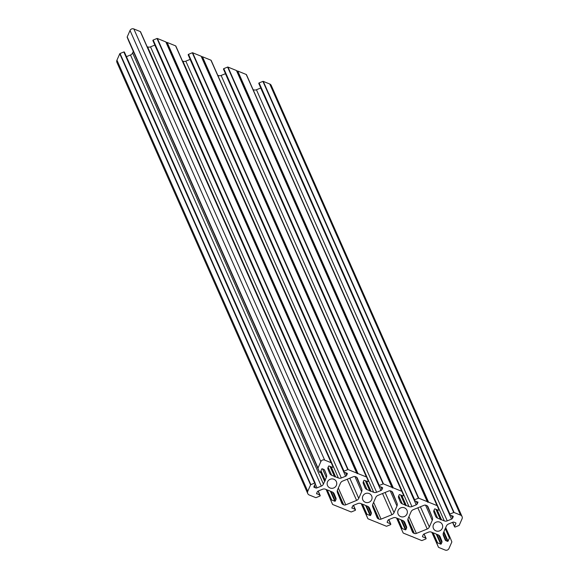 <?xml version="1.0" encoding="UTF-8"?>
<svg xmlns="http://www.w3.org/2000/svg" width="579" height="579" viewBox="0 0 579 579"><rect width="100%" height="100%" fill="white"/><g stroke="black" fill="none" stroke-linecap="round" stroke-linejoin="round"><path stroke-width="0.87" d="M403.129 532.868A0.485 0.47 156.1 0 0 403.136 532.883L396.55 518.01L401.638 529.177A0.485 0.47 -23.9 0 1 402.275 528.562L405.401 529.828L400.965 519.797M438.441 547.184L431.854 532.311L438.433 547.169A0.485 0.47 156.1 0 0 438.687 547.423L445.164 550.05A2.902 2.815 156.1 0 0 448.971 548.501L451.794 542.096A0.485 0.47 -23.9 0 0 451.801 541.734L450.31 538.043A0.485 0.47 156.1 0 0 449.42 538.05L448.059 541.141L443.89 531.717M438.433 547.169L436.942 543.478A0.485 0.47 -23.9 0 1 437.579 542.863L440.706 544.13L436.262 534.099M398.142 510.425A4.835 4.69 -23.9 0 1 406.979 510.258A4.835 4.69 -23.9 0 1 402.543 516.931A4.835 4.69 -23.9 0 1 398.142 510.425M223.784 69.502A0.485 0.47 -23.9 0 1 223.798 68.633L227.605 67.084L418.414 498.208A0.485 0.47 -23.9 0 1 418.783 498.208L227.974 67.084A0.485 0.47 156.1 0 0 227.605 67.084M418.414 498.208L414.615 499.757A0.485 0.47 156.1 0 0 414.593 500.625L417.922 502.384A0.384 0.376 156.1 0 0 417.72 501.892M454.088 512.509L263.279 81.386A0.485 0.47 156.1 0 0 262.909 81.386L453.719 512.509A0.485 0.47 -23.9 0 1 454.088 512.509L460.566 515.129A2.902 2.815 -23.9 0 1 462.056 518.82L459.234 525.233A0.485 0.47 156.1 0 1 458.966 525.486L455.166 527.035A0.485 0.47 -23.9 0 1 454.551 526.42L455.912 523.329L455.687 522.83M262.909 81.386L259.103 82.927A0.485 0.47 156.1 0 0 259.088 83.803M453.719 512.509L449.919 514.058A0.485 0.47 156.1 0 0 449.897 514.926L453.024 516.193A0.384 0.376 156.1 0 1 453.227 516.685L452.597 518.104L451.475 515.563M442.276 528.301A4.835 4.69 156.1 0 0 437.876 521.795A4.835 4.69 156.1 0 0 433.439 528.468A4.835 4.69 156.1 0 0 442.276 528.301M326.115 489.479L332.527 504.287A0.485 0.47 -23.9 0 1 332.52 504.273A0.485 0.47 -23.9 0 0 332.773 504.526L341.241 507.949A0.485 0.47 -23.9 0 0 341.516 507.978L342.355 508.319A0.485 0.47 -23.9 0 0 342.565 508.492L351.026 511.916A0.485 0.47 -23.9 0 0 351.395 511.916L355.202 510.367A0.485 0.47 156.1 0 0 355.216 509.498L351.88 507.761A0.384 0.376 156.1 0 0 352.09 508.232M120.034 53.514L310.843 484.637A0.485 0.47 156.1 0 0 310.576 484.898L119.766 53.767A0.485 0.47 -23.9 0 1 120.034 53.514L123.834 51.965A0.485 0.47 -23.9 0 1 124.463 52.551M310.843 484.637L314.643 483.089A0.485 0.47 -23.9 0 1 315.266 483.704L313.898 486.794A0.384 0.376 -23.9 0 0 314.1 487.286L315.533 487.873L314.477 485.484M119.766 53.767L116.944 60.18A2.902 2.815 156.1 0 0 116.936 62.423L307.746 493.547A2.902 2.815 -23.9 0 0 309.244 494.994L315.721 497.614A0.485 0.47 -23.9 0 0 316.091 497.614L319.897 496.073A0.485 0.47 156.1 0 0 319.912 495.197L316.575 493.46M362.838 496.123A4.835 4.69 156.1 0 0 367.238 502.63A4.835 4.69 156.1 0 0 371.675 495.957A4.835 4.69 156.1 0 0 362.838 496.123M175.864 46.117L366.681 477.241A0.485 0.47 156.1 0 0 366.427 477.002L175.618 45.871A0.485 0.47 -23.9 0 1 175.871 46.132L366.673 477.226A0.485 0.47 156.1 0 0 366.681 477.241L368.179 480.946A0.485 0.47 -23.9 0 1 367.535 481.562L364.408 480.302A0.384 0.376 -23.9 0 0 363.901 480.505L363.279 481.923A1.932 1.875 -23.9 0 0 363.25 483.371L364.936 487.54A3.872 3.756 -23.9 0 0 366.985 489.573L369.735 490.688L365.298 480.657M127.199 37.266L318.009 468.389A0.485 0.47 -23.9 0 1 318.016 468.027L127.206 36.904A0.485 0.47 156.1 0 0 127.199 37.266L128.69 40.957A0.485 0.47 156.1 0 0 128.704 40.986M318.009 468.389L319.499 472.08A0.485 0.47 156.1 0 0 320.39 472.08L321.758 468.99A0.384 0.376 156.1 0 1 322.264 468.78L323.697 469.366A1.932 1.875 156.1 0 1 324.718 470.38L326.404 474.548L324.276 469.728M331.123 462.701L140.313 31.577L133.836 28.95L324.645 460.073L331.123 462.701A0.485 0.47 156.1 0 1 331.376 462.939A0.485 0.47 156.1 0 0 331.376 462.939L332.874 466.645A0.485 0.47 -23.9 0 1 332.23 467.267L329.111 466.001A0.384 0.376 -23.9 0 0 328.597 466.204L327.975 467.622A1.932 1.875 -23.9 0 0 327.946 469.07L329.632 473.238A3.872 3.756 -23.9 0 0 331.68 475.272L334.43 476.387L329.994 466.356M336.363 485.397A4.835 4.69 -23.9 0 1 327.526 485.571A4.835 4.69 -23.9 0 1 331.962 478.898A4.835 4.69 -23.9 0 1 336.363 485.397M127.206 36.904L130.029 30.499A2.902 2.815 -23.9 0 1 133.836 28.95M140.313 31.577A0.485 0.47 -23.9 0 1 140.567 31.831L331.369 462.925M147.146 46.689L147.573 46.863A3.872 3.756 156.1 0 0 150.518 46.848L154.81 45.104A1.932 1.875 156.1 0 0 154.882 45.075M153.174 40.899A0.485 0.47 -23.9 0 1 153.196 40.031L156.996 38.482A0.485 0.47 -23.9 0 1 157.365 38.482L165.826 41.912A0.485 0.47 -23.9 0 1 166.043 42.079L357.149 473.651L357.684 473.55L166.875 42.419L166.339 42.528M166.875 42.419A0.485 0.47 -23.9 0 1 167.15 42.448L357.967 473.571L366.427 477.002M175.618 45.871L167.15 42.448M182.45 60.99L182.877 61.164A3.872 3.756 156.1 0 0 185.823 61.15L190.115 59.405A1.932 1.875 156.1 0 0 190.187 59.376M188.479 55.2A0.485 0.47 -23.9 0 1 188.501 54.332L192.3 52.783A0.485 0.47 -23.9 0 1 192.669 52.783L201.13 56.206A0.485 0.47 -23.9 0 1 201.347 56.38L392.453 487.952L392.989 487.844A0.485 0.47 -23.9 0 1 393.271 487.873L401.732 491.303A0.485 0.47 -23.9 0 1 401.985 491.557L403.483 495.248A0.485 0.47 -23.9 0 1 402.839 495.863L399.713 494.596A0.384 0.376 156.1 0 0 399.206 494.806L398.584 496.225A1.932 1.875 156.1 0 0 398.555 497.672L400.241 501.841A3.872 3.756 156.1 0 0 402.289 503.875L405.039 504.989A0.485 0.47 -23.9 0 1 405.278 505.192L405.915 505.453A0.485 0.47 -23.9 0 1 406.234 505.474L401.797 495.443M211.169 60.419L401.985 491.542L211.176 60.426A0.485 0.47 156.1 0 0 210.922 60.173L202.455 56.749A0.485 0.47 156.1 0 0 202.18 56.72L201.644 56.829M217.755 75.292L408.991 506.589A3.872 3.756 156.1 0 0 411.937 506.574L221.127 75.451A3.872 3.756 -23.9 0 1 218.182 75.458M221.127 75.451L225.419 73.707L416.229 504.83A1.932 1.875 156.1 0 0 417.293 503.802L416.171 501.262M227.974 67.084L236.435 70.508L427.244 501.638A0.485 0.47 -23.9 0 1 427.461 501.805L236.645 70.681A0.485 0.47 156.1 0 0 236.435 70.508M236.645 70.681L427.758 502.254L428.294 502.145A0.485 0.47 -23.9 0 1 428.576 502.174L437.036 505.597A0.485 0.47 -23.9 0 1 437.29 505.858L438.788 509.549A0.485 0.47 -23.9 0 1 438.144 510.164L435.017 508.898A0.384 0.376 156.1 0 0 434.511 509.107L433.888 510.526A1.932 1.875 156.1 0 0 433.859 511.966L435.546 516.135A3.872 3.756 156.1 0 0 437.594 518.169L440.344 519.291A0.485 0.47 -23.9 0 1 440.583 519.493L441.22 519.754A0.485 0.47 -23.9 0 1 441.538 519.768L444.296 520.89A3.872 3.756 156.1 0 0 447.241 520.876L451.533 519.131A1.932 1.875 156.1 0 0 452.597 518.104M246.473 74.713L437.29 505.843L246.48 74.727A0.485 0.47 156.1 0 0 246.227 74.474L237.759 71.051A0.485 0.47 156.1 0 0 237.484 71.022L236.941 71.13M253.059 89.593L444.296 520.89M447.241 520.876L256.432 89.752A3.872 3.756 -23.9 0 1 253.479 89.759M256.432 89.752L260.724 88.001L451.533 519.131M263.279 81.386L269.756 84.006L460.566 515.129M462.064 516.577L271.254 85.453A2.902 2.815 156.1 0 0 269.756 84.006M320.621 471.559L324.848 481.106A0.485 0.47 156.1 0 0 324.631 481.344L323.429 484.066A3.872 3.756 -23.9 0 1 321.302 486.114L130.492 54.991L126.417 56.648M130.492 54.991A3.872 3.756 156.1 0 0 132.613 52.942L323.429 484.066M133.308 51.379L132.613 52.942M392.453 487.952L392.157 487.511A0.485 0.47 156.1 0 0 391.94 487.337L383.479 483.906A0.485 0.47 156.1 0 0 383.11 483.906L379.31 485.455A0.485 0.47 156.1 0 0 379.296 486.324L382.415 487.59A0.384 0.376 -23.9 0 1 382.618 488.083L381.988 489.501A1.932 1.875 -23.9 0 1 380.931 490.529L376.632 492.273A3.872 3.756 -23.9 0 1 373.687 492.288L370.929 491.173A0.485 0.47 156.1 0 0 370.611 491.151L369.974 490.898A0.485 0.47 156.1 0 0 369.735 490.688M357.149 473.651L356.852 473.209A0.485 0.47 156.1 0 0 356.642 473.036L348.174 469.605A0.485 0.47 156.1 0 0 347.805 469.605L344.006 471.154A0.485 0.47 156.1 0 0 343.991 472.023L347.111 473.289A0.384 0.376 -23.9 0 1 347.313 473.781L346.683 475.2A1.932 1.875 -23.9 0 1 345.627 476.228L341.328 477.972A3.872 3.756 -23.9 0 1 338.382 477.986L335.625 476.872A0.485 0.47 156.1 0 0 335.306 476.857L334.669 476.597A0.485 0.47 156.1 0 0 334.43 476.387M324.645 460.073A2.902 2.815 156.1 0 0 320.846 461.622L130.029 30.499M318.016 468.027L320.846 461.622M320.896 470.93L325.123 480.476A0.485 0.47 -23.9 0 1 325.152 480.165L326.353 477.436A3.872 3.756 156.1 0 0 326.404 474.548M325.123 480.476L324.848 481.106M321.302 486.114L317.01 487.865A1.932 1.875 -23.9 0 1 315.533 487.873M310.576 484.898L307.753 491.303L116.944 60.18M307.746 493.547A2.902 2.815 -23.9 0 1 307.753 491.303M331.029 500.582A0.485 0.47 -23.9 0 1 331.666 499.959L334.792 501.226A0.384 0.376 156.1 0 0 335.299 501.023L335.921 499.597A1.932 1.875 156.1 0 0 335.95 498.157L334.264 493.988A3.872 3.756 156.1 0 0 332.223 491.955L329.465 490.84A0.485 0.47 -23.9 0 1 329.234 490.63L328.59 490.37A0.485 0.47 -23.9 0 1 328.271 490.355L325.521 489.241A3.872 3.756 156.1 0 0 322.568 489.248L318.276 490.999A1.932 1.875 156.1 0 0 317.212 492.02L316.59 493.438A0.384 0.376 156.1 0 0 316.785 493.93M351.894 507.74L352.517 506.321A1.932 1.875 156.1 0 1 353.581 505.293L357.873 503.549A3.872 3.756 156.1 0 1 360.818 503.542L363.576 504.656A0.485 0.47 -23.9 0 0 363.894 504.671L364.538 504.931A0.485 0.47 -23.9 0 0 364.77 505.134L367.527 506.256A3.872 3.756 156.1 0 1 369.568 508.29L371.255 512.458L368.975 507.298M388.813 519.624L390.767 524.038A0.485 0.47 156.1 0 1 390.499 524.668L386.7 526.217A0.485 0.47 156.1 0 1 386.331 526.217L377.87 522.794A0.485 0.47 156.1 0 1 377.653 522.62L376.82 522.28A0.485 0.47 -23.9 0 1 376.545 522.251L368.078 518.827A0.485 0.47 -23.9 0 1 367.824 518.574L366.333 514.883A0.485 0.47 -23.9 0 1 366.97 514.261L370.097 515.527A0.384 0.376 156.1 0 0 370.603 515.317L371.226 513.899A1.932 1.875 156.1 0 0 371.255 512.458M390.767 524.038A0.485 0.47 156.1 0 0 390.521 523.8L387.394 522.533A0.384 0.376 -23.9 0 1 387.199 522.041L387.821 520.622A1.932 1.875 -23.9 0 1 388.885 519.595L393.177 517.85A3.872 3.756 -23.9 0 1 396.123 517.836L398.88 518.958A0.485 0.47 156.1 0 0 399.199 518.972L399.843 519.233A0.485 0.47 156.1 0 0 400.075 519.435L402.832 520.557A3.872 3.756 -23.9 0 1 404.873 522.591L404.779 522.374M404.28 521.599L406.559 526.76L404.873 522.591M406.559 526.76A1.932 1.875 -23.9 0 1 406.53 528.2L403.237 520.745M401.688 520.094L405.908 529.619L406.53 528.2M405.908 529.619A0.384 0.376 -23.9 0 1 405.401 529.828M403.136 532.883A0.485 0.47 156.1 0 0 403.382 533.129L411.85 536.552A0.485 0.47 156.1 0 0 412.125 536.581L412.957 536.921A0.485 0.47 156.1 0 0 413.174 537.088L421.635 540.518A0.485 0.47 156.1 0 0 422.004 540.518L425.804 538.969A0.485 0.47 156.1 0 0 425.826 538.101L422.699 536.834A0.384 0.376 -23.9 0 1 422.504 536.342L423.126 534.924A1.932 1.875 -23.9 0 1 424.19 533.896L428.482 532.152A3.872 3.756 -23.9 0 1 431.427 532.137L434.185 533.259A0.485 0.47 156.1 0 0 434.503 533.273L435.147 533.534A0.485 0.47 156.1 0 0 435.379 533.737L438.137 534.851A3.872 3.756 -23.9 0 1 440.178 536.885L441.864 541.061A1.932 1.875 -23.9 0 1 441.835 542.501L441.212 543.92A0.384 0.376 -23.9 0 1 440.706 544.13M455.912 523.329A0.384 0.376 -23.9 0 0 455.709 522.837L454.276 522.258A1.932 1.875 -23.9 0 0 452.8 522.258L448.508 524.009A3.872 3.756 -23.9 0 0 446.387 526.058L445.186 528.786A0.485 0.47 156.1 0 1 444.969 529.018L444.686 529.647A0.485 0.47 -23.9 0 1 444.665 529.966L443.463 532.687A3.872 3.756 156.1 0 0 443.405 535.575L445.092 539.744A1.932 1.875 156.1 0 0 446.112 540.764L447.553 541.343A0.384 0.376 156.1 0 0 448.059 541.141M427.758 502.254L427.461 501.805M427.244 501.638L418.783 498.208M417.922 502.384L417.293 503.802M416.229 504.83L411.937 506.574M408.991 506.589L406.234 505.474M385.1 492.483L394.038 512.668A3.872 3.756 -23.9 0 1 391.911 514.717L381.069 519.124A2.707 2.627 -23.9 0 1 379.006 519.139L378.485 518.922A2.707 2.627 156.1 0 1 377.052 517.503L372.796 506.972A3.872 3.756 156.1 0 1 372.854 504.085L375.778 497.455A3.872 3.756 -23.9 0 1 377.899 495.407L388.741 490.999A2.707 2.627 -23.9 0 1 390.803 490.992L391.324 491.202A2.707 2.627 156.1 0 1 392.757 492.628L397.013 503.151L391.853 491.484M394.038 512.668L396.962 506.039A3.872 3.756 156.1 0 0 397.013 503.151M356.548 477.19L361.709 488.85L357.453 478.326A2.707 2.627 -23.9 0 0 356.02 476.901L355.499 476.691A2.707 2.627 -23.9 0 0 353.436 476.698L342.594 481.106A3.872 3.756 -23.9 0 0 340.474 483.154L337.55 489.791A3.872 3.756 156.1 0 0 337.492 492.678L341.748 503.202A2.707 2.627 156.1 0 0 343.181 504.627L343.702 504.837A2.707 2.627 156.1 0 0 345.764 504.83L338.324 488.025M361.709 488.85A3.872 3.756 -23.9 0 1 361.658 491.737L354.927 476.531M347.226 479.224L356.606 500.415A3.872 3.756 156.1 0 0 358.734 498.367L361.658 491.737M356.606 500.415L345.764 504.83M420.405 506.777L429.336 526.97A3.872 3.756 -23.9 0 1 427.215 529.018L416.373 533.425A2.707 2.627 -23.9 0 1 414.311 533.433L413.79 533.223A2.707 2.627 -23.9 0 1 412.357 531.804L408.101 521.274A3.872 3.756 -23.9 0 1 408.159 518.386L411.083 511.756A3.872 3.756 156.1 0 1 413.203 509.708L424.045 505.301A2.707 2.627 156.1 0 1 426.108 505.293L426.629 505.503A2.707 2.627 156.1 0 1 428.062 506.922L432.318 517.452L427.157 505.785M429.336 526.97L432.26 520.34A3.872 3.756 156.1 0 0 432.318 517.452M330.218 466.45L334.879 476.98M320.867 471.009L325.239 480.896M365.515 480.751L370.176 491.281M436.125 509.346L440.785 519.877M400.82 495.045L405.481 505.576M397.838 518.531L402.275 528.562M450.303 538.029L445.692 527.621L450.296 538.014M433.143 532.832L437.579 542.863M223.798 68.633L414.615 499.757M452.72 522.294L454.551 526.42M259.103 82.927L449.919 514.058M319.507 472.095L128.697 40.971L319.499 472.08M328.134 467.26L331.68 475.272M330.168 466.428L334.669 476.597M322.575 468.91L326.353 477.436M325.152 480.165L320.983 470.741M335.306 476.857L330.812 466.688M338.382 477.986L147.573 46.863M331.188 466.84L335.625 476.872M150.518 46.848L341.328 477.972M345.627 476.228L154.81 45.104M347.313 473.781L347.089 473.282M345.562 472.667L346.683 475.2M153.196 40.031L344.006 471.154M347.805 469.605L156.996 38.482M356.642 473.036L165.826 41.912M157.365 38.482L348.174 469.605M166.043 42.079L356.852 473.209M365.472 480.729L369.974 490.898M363.438 481.562L366.985 489.573M358.734 498.367L349.796 478.182M370.611 491.151L366.109 480.99M366.493 481.142L370.929 491.173M373.687 492.288L182.877 61.164M380.931 490.529L190.115 59.405M185.823 61.15L376.632 492.273M382.618 488.083L382.393 487.583M380.866 486.961L381.988 489.501M188.501 54.332L379.31 485.455M383.11 483.906L192.3 52.783M391.94 487.337L201.13 56.206M192.669 52.783L383.479 483.906M201.347 56.38L392.157 487.511M318.088 491.086L319.912 495.197M313.89 486.816L314.1 487.286M315.215 483.812L317.01 487.865M324.631 481.344L320.462 471.921M123.834 51.965L314.643 483.089M335.95 498.157L333.67 492.997M332.628 492.143L335.921 499.597M335.299 501.023L331.079 491.491M327.229 489.928L331.666 499.959M330.356 491.195L334.792 501.226M343.181 504.627L337.231 491.173M337.333 490.435L343.702 504.837M353.393 505.38L355.216 509.498M367.933 506.444L371.226 513.899M370.603 515.317L366.384 505.793M362.534 504.229L366.97 514.261M365.66 505.496L370.097 515.527M361.419 503.781L366.333 514.883M367.824 518.574L361.245 503.708L367.831 518.581M379.006 519.139L372.63 504.736M378.485 518.922L372.536 505.474M453.002 516.186L453.227 516.685M441.538 519.768L437.102 509.744M436.718 509.585L441.22 519.754M440.583 519.493L436.081 509.332M435.907 509.259L440.344 519.291M437.594 518.169L434.047 510.164M246.227 74.474L437.036 505.597M428.576 502.174L237.759 71.051M237.484 71.022L428.294 502.145M425.529 505.127L432.26 520.34M401.413 495.291L405.915 505.453M405.278 505.192L400.777 495.031M402.289 503.875L398.743 495.863M400.603 494.958L405.039 504.989M210.922 60.173L401.732 491.303M393.271 487.873L202.455 56.749M202.18 56.72L392.989 487.844M390.224 490.826L396.962 506.039M441.835 542.501L438.535 535.047M436.993 534.395L441.212 543.92M439.584 535.901L441.864 541.061M432.028 532.383L436.942 543.478M445.251 528.627L449.42 538.05M443.586 532.398L447.553 541.343M446.112 540.764L443.145 534.048M422.489 536.364L422.699 536.834M424.002 533.983L425.826 538.101M407.84 519.776L413.79 533.223M414.311 533.433L407.934 519.037M408.933 516.62L416.373 533.425M427.215 529.018L417.835 507.826M396.724 518.082L401.638 529.177M387.185 522.063L387.394 522.533M388.697 519.681L390.521 523.8M373.629 502.326L381.069 519.124M391.911 514.717L382.531 493.525M452.583 522.352L454.544 526.796M124.456 52.204L315.266 483.335M331.376 462.939L140.559 31.816M152.928 40.66L343.738 471.784M188.233 54.962L379.042 486.085M318.204 491.028L320.158 495.436M353.508 505.322L355.463 509.737M258.842 83.564L449.651 514.688M223.537 69.263L414.347 500.386M424.118 533.925L426.072 538.34"/></g></svg>
